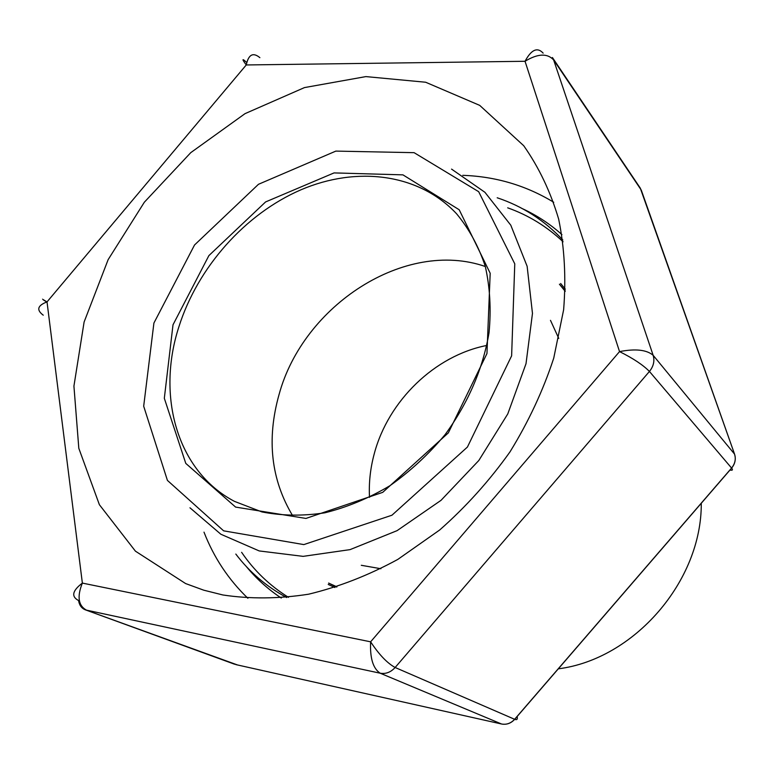 <?xml version="1.0" encoding="UTF-8"?>
<svg xmlns="http://www.w3.org/2000/svg" width="774" height="774" viewBox="0 0 774 774"><rect width="100%" height="100%" fill="white"/><g stroke="black" fill="none" stroke-linecap="round" stroke-linejoin="round"><path stroke-width="1.16" d="M558.306 668.833C634.07 659.284 701.873 581.139 701.273 503.274M486.827 345.446C434.853 355.614 388.384 400.651 374.326 453.496C370.349 468.106 368.734 482.724 369.508 497.363M485.327 266.508C405.286 238.76 303.311 305.062 279.066 394.517C266.469 439.332 271.035 479.783 292.746 515.861M361.294 565.291L380.895 568.735M558.76 338.422L550.478 320.339M178.891 326.792C156.329 396.104 176.975 471.231 234.503 501.388L261.912 511.924C281.9 515.852 302.866 516.152 324.828 512.814C346.965 507.347 368.608 498.34 389.777 485.801C410.22 471.395 428.68 454.299 445.166 434.533C468.28 402.741 482.908 368.811 489.033 332.743C491.258 309.358 489.99 287.173 485.24 266.188C478.603 246.306 469.063 228.843 456.602 213.808C418.831 173.376 356.717 165.878 300.873 189.833C244.971 214.04 197.767 267.262 178.891 326.792M173.008 324.799L164.32 398.291L185.779 463.394L235.596 507.086L305.943 518.435L382.724 492.351L448.33 432.889L486.952 353.573L490.184 273.261L459.205 209.754L402.935 174.856L334.058 172.912L265.588 201.937L208.883 255.613L173.008 324.799M153.91 323.048L143.683 406.215L167.426 480.412L223.638 530.838L303.814 544.596L391.944 515.223L467.428 447.043L511.624 355.837L514.768 263.828L478.671 191.691L414.109 152.672L335.839 151.104L258.468 184.299L194.535 244.99L153.91 323.048M189.978 507.802L220.851 534.234L259.203 550.933L303.098 556.361L350.042 549.627L397.072 530.654L441.025 500.333L478.806 460.511L507.783 413.897L526.01 363.712L532.473 313.402L527.133 266.285L510.782 225.186L484.93 192.3L451.552 169.109M235.818 554.058C249.451 572.063 266.401 586.557 286.67 597.538M562.824 239.979C544.286 220.251 522.411 206.184 497.198 197.776M241.623 552.326C253.978 570.506 269.594 585.512 288.47 597.344M563.085 241.769C546.87 226.501 528.4 215.191 507.686 207.829M336.535 587.011L328.602 583.064L336.961 586.876M565.214 291.334L559.418 284.213L565.233 290.889M222.873 594.974C250.196 599.095 278.756 598.844 308.565 594.209C338.664 586.992 368.405 575.401 397.788 559.428L439.69 529.987C465.987 506.825 489.429 480.77 510.018 451.842C528.565 421.724 543.145 390.473 553.749 358.101L563.627 309.793C566.181 277.972 564.517 247.738 558.654 219.071C550.527 191.758 538.888 167.31 523.727 145.725L479.706 105.37L425.652 82.237L365.889 76.597L304.472 87.588L245.048 113.633L190.772 152.642L144.351 202.208L108.137 259.648L84.105 322.023L73.927 386.1L78.813 448.301L99.382 504.696L135.421 551.156L185.586 583.548L203.726 590.175L222.873 594.974M247.893 598.283C228.475 579.581 213.847 557.532 203.997 532.144M462.775 175.33C495.718 176.482 526.039 185.47 553.739 202.275M281.272 598.05C267.968 589.207 256.31 578.691 246.296 566.51M522.595 208.757C536.914 215.375 550.024 223.996 561.943 234.628M334.9 587.524L328.224 584.438M560.647 283.497L565.32 289.176M543.154 53.145C537.379 46.866 531.341 49.575 525.033 61.281L246.258 64.958C248.522 54.47 253.059 52.042 259.88 57.663M46.74 301.995C40.267 297.961 40.364 297.932 47.021 301.908L246.258 64.958C241.778 58.872 241.933 58.05 246.722 62.5M552.423 57.528L553.623 59.927C547.257 53.096 537.727 53.551 525.033 61.281L619.539 351.599C635.512 348.532 646.716 349.771 653.15 355.314L734.545 454.106L641.269 190.094L553.623 59.927L653.15 355.314C654.804 360.945 653.566 366.325 649.434 371.452C643.165 365.028 633.2 358.41 619.539 351.599L370.62 641.82C369.875 658.103 373.068 668.572 380.179 673.206L86.446 610.135C78.29 605.636 76.926 596.619 82.363 583.093C72.311 590.726 71.053 596.541 78.571 600.547C79.306 605.171 81.522 608.248 85.237 609.786M729.863 470.031C732.514 470.592 733.104 469.953 731.633 468.115L649.434 371.452L395.137 667.498C387.193 663.134 379.028 654.572 370.62 641.82L82.363 583.093L47.021 301.908C37.481 305.507 36.233 309.939 43.257 315.192M642.323 193.055L640.233 188.043L552.51 57.653M735.184 456.737L734.545 454.106C736.084 459.05 735.087 463.694 731.575 468.047L514.623 719.288C510.879 723.342 506.525 724.909 501.552 724L380.179 673.206C385.771 674.173 390.764 672.277 395.137 667.498L514.7 719.327C510.946 723.361 506.564 724.919 501.562 724L503.294 724.261M517.09 716.434C517.777 719.24 516.984 720.207 514.71 719.327L731.633 468.115C735.126 463.752 736.103 459.088 734.555 454.125L640.262 188.082M234.745 664.276L85.256 609.796L237.483 664.963M235.818 664.585L501.552 724"/></g></svg>
